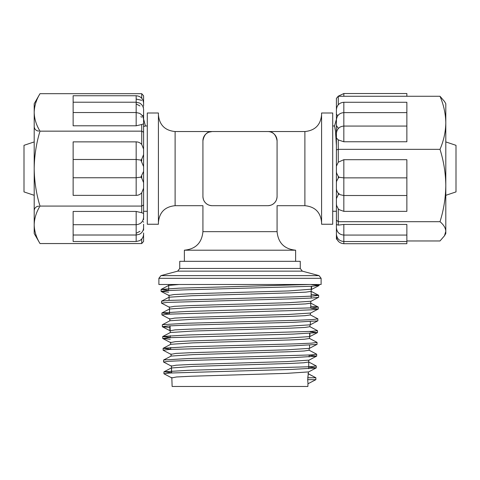 <?xml version="1.0" encoding="UTF-8"?>
<svg xmlns="http://www.w3.org/2000/svg" width="480" height="480" viewBox="0 0 480 480"><rect width="100%" height="100%" fill="white"/><g stroke="black" fill="none" stroke-linecap="round" stroke-linejoin="round"><path stroke-width="0.72" d="M143.586 126.468L143.586 119.484M143.706 126.468L145.44 125.976L143.706 119.484M171.816 377.508L172.128 386.472L307.872 386.472L307.98 383.406L308.322 383.586L315.87 379.656L315.87 377.748L315.87 379.656L307.692 379.656L307.98 383.406L307.692 379.656L307.98 383.406L307.692 379.656L308.31 373.83L307.758 377.754L315.87 377.754L307.932 373.626M240 261.324L300.258 261.324L300.258 268.458L179.742 268.458L179.742 261.324L240 261.324M158.886 278.316L158.886 284.496L321.114 284.496L321.114 278.316L319.056 275.628L160.944 275.628L158.886 278.316L321.114 278.316M184.38 250.2C195.642 249.096 201.822 242.916 202.92 231.654L277.08 231.654C278.178 242.916 284.358 249.096 295.62 250.2L184.38 250.2L184.38 261.324M445.8 195.318L456 191.91L456 145.326L445.8 141.918M34.2 195.318L24 191.91L24 145.326L34.2 141.918M158.418 168.618L158.418 112.998L147.294 112.998L147.294 224.238L158.418 224.238L158.418 168.618M321.582 222.384C320.592 212.25 315.03 206.688 304.89 205.698L304.89 131.538L267.81 131.538C272.796 131.418 275.886 134.508 277.08 140.808A9.27 9.27 0 0 0 267.81 131.538L212.19 131.538L208.776 132.186M332.706 168.618L332.706 112.998L321.582 112.998L321.582 224.238L332.706 224.238L332.706 168.618M336.414 145.632L335.478 131.178L334.56 125.976L332.706 125.976M202.92 140.808C204.114 134.508 207.204 131.418 212.19 131.538A9.27 9.27 0 0 0 202.92 140.808L202.92 196.428A9.27 9.27 0 0 0 212.19 205.698L267.81 205.698C270.678 205.53 272.862 204.624 274.368 202.986C277.968 206.586 277.968 206.586 274.368 202.986C276.006 201.48 276.912 199.296 277.08 196.428L277.08 140.808M207.774 132.654L206.178 133.752M171.828 377.886L176.532 376.974L190.932 376.248L286.68 373.356L308.634 371.91L316.272 367.884L308.73 367.044M171.426 366.114L176.16 365.202L190.65 364.476L286.956 361.584L309.042 360.132L316.68 356.112L309.132 355.272M171.018 354.336L175.788 353.424L190.368 352.704L287.232 349.806L309.444 348.36L317.082 344.334L316.998 342.342L309.444 338.406M170.616 342.564L175.416 341.652L190.08 340.926L287.514 338.034L309.846 336.588L309.942 333.396M170.208 330.792L175.038 329.88L189.798 329.154L287.796 326.262L310.254 324.816L317.892 320.79L317.808 318.798L310.254 314.862M169.806 319.02L174.666 318.108L189.51 317.382L288.078 314.49L310.656 313.038L318.294 309.018L310.746 308.184M169.398 307.242L174.288 306.33L189.222 305.61L288.366 302.712L311.064 301.266L318.696 297.24L318.618 295.248L311.154 294.51M168.996 295.47L173.91 294.558L188.928 293.832L288.654 290.94L311.22 289.212M171.492 367.968L193.518 366.39L289.236 363.498L303.66 362.772L308.718 362.016M171.168 366.024L163.53 361.992L163.614 360L171.168 356.064L193.23 354.618L289.512 351.72L304.032 351L309.12 350.244M170.67 349.152L163.122 348.318L170.76 344.292L192.948 342.846L289.8 339.948L304.404 339.228L309.528 338.472M170.262 337.38L162.72 336.54L170.358 332.52L192.66 331.068L290.082 328.176L304.776 327.45L309.93 326.7M169.854 327.51L162.396 326.76L162.312 324.768L169.95 320.742L192.366 319.296L290.37 316.404L305.154 315.678L310.338 314.928M169.452 314.07L169.542 308.97L192.072 307.524L290.658 304.632L305.526 303.906L310.74 303.156M169.044 300.396L169.134 297.198L191.778 295.752L290.946 292.854L305.904 292.134L311.148 291.378M168.642 290.532L168.726 285.426L179.034 284.496M171.576 377.796L163.932 373.77L169.56 373.044L292.014 369.42L316.188 367.968M163.53 361.992L169.188 361.272L185.316 360.546L292.29 357.648L316.596 356.196M170.76 354.246L163.122 350.22L168.816 349.494L292.566 345.87L316.998 344.424M170.262 339.282L162.804 338.538L168.444 337.722L292.848 334.098L317.406 332.652L309.942 331.728M162.312 326.676L168.072 325.95L184.464 325.224L293.13 322.326L317.808 320.874M169.542 318.924L161.904 314.898L167.694 314.178L293.418 310.554L311.058 309.828L318.21 309.102M169.134 307.152L161.496 303.126L167.316 302.4L293.706 298.776L311.436 298.056L318.618 297.33M168.642 292.182L161.094 291.354L166.938 290.628L183.594 289.902L311.814 286.278L319.104 285.468L311.556 284.646M202.92 196.428C203.088 199.29 203.994 201.48 205.632 202.986C202.032 206.586 202.032 206.586 205.632 202.986C207.138 204.624 209.328 205.53 212.19 205.698M336.294 119.766L334.56 125.976L336.294 119.766M267.81 205.698A9.27 9.27 0 0 0 277.08 196.428M315.87 377.748L308.232 373.728M171.654 372.714L164.022 371.772L188.178 370.326L310.632 366.702L316.272 365.976L308.634 361.95M163.614 360L187.89 358.554L311.004 354.93L316.68 354.204L309.042 350.178M163.206 348.228L187.608 346.776L295.134 343.878L311.376 343.158L317.082 342.432M162.798 336.456L187.32 335.004L311.748 331.38L317.484 330.66L309.846 326.634M162.396 324.684L187.032 323.232L295.704 320.334L312.12 319.608L317.892 318.882M169.452 313.83L161.988 312.912L186.738 311.46L312.498 307.836L318.21 307.026L310.746 306.282M161.496 303.126L161.58 301.14L168.738 300.414L296.28 296.79L312.876 296.064L318.696 295.338M168.642 290.274L161.172 289.368L179.394 288.15L309.474 284.496M338.268 193.2L338.268 194.622L336.414 198.588L336.414 238.896L336.414 117.06M338.268 194.622L339.162 193.764M336.414 101.76L336.414 100.944M343.83 141.756L406.866 141.756L406.866 102.276L343.83 102.276L343.83 141.756L338.268 139.914L336.414 137.964L336.414 98.34L338.268 96.27L440.004 96.27C443.7 104.862 445.632 113.712 445.8 122.808C445.656 131.796 443.724 140.64 440.004 149.34C443.718 161.154 445.65 173.214 445.8 185.514C445.644 197.85 443.712 209.91 440.004 221.688C443.718 224.838 445.65 228.048 445.8 231.324L445.8 233.508L444.498 235.77L440.004 240.966L406.866 240.966M336.414 187.032L336.414 149.892L338.268 149.34L440.004 149.34M338.268 139.914L338.268 162.192L343.83 159.69L343.83 177.87L406.866 177.87L406.866 159.69L343.83 159.69M338.268 162.192L336.414 166.152M336.414 188.298C336.504 191.076 337.722 193.206 340.068 194.688L343.83 195.516L343.83 211.356L339.096 209.646L338.268 208.842L338.268 225.114L343.83 224.448L343.83 243.708C339.324 243.27 336.852 240.798 336.414 236.292M338.268 225.114L336.414 224.508M336.414 107.874L336.414 112.728M343.83 211.356L406.866 211.356L406.866 195.516L343.83 195.516L343.83 177.87L339.162 177.27L338.268 176.406L338.268 178.092A7.416 7.158 0 0 1 339.162 177.27M338.268 178.092L336.57 181.236L336.414 182.736M336.414 107.166L336.414 103.128M406.866 195.516L406.866 177.87M338.442 128.388A7.416 5.25 180 0 1 338.268 128.25L338.268 128.58M440.004 96.27L444.498 101.466L445.8 103.728L445.8 231.324L444.498 235.77M336.414 220.176L338.268 221.688L440.004 221.688M343.83 243.708L406.866 243.708L406.866 224.448L343.83 224.448M336.414 125.586L338.268 128.25M406.866 96.27L406.866 93.528L343.83 93.528L343.83 96.27M336.414 114.174L337.608 115.59M336.414 171.48L336.588 173.094L338.268 176.406M336.414 203.91L336.588 205.53L338.268 208.842M338.268 240.966L336.414 238.896M143.586 232.986L143.586 241.41L141.732 243.552L39.996 243.552C36.282 237.432 34.35 231.186 34.2 224.814L34.2 103.728L39.996 93.684C36.288 99.786 34.356 106.032 34.2 112.422C34.35 118.794 36.282 125.034 39.996 131.154C36.3 143.286 34.368 155.772 34.2 168.618C34.344 181.308 36.276 193.794 39.996 206.082C36.288 212.184 34.356 218.43 34.2 224.814L34.2 233.508L39.996 243.552M143.148 230.118L143.586 230.232L143.586 224.25L143.586 230.232L143.148 230.118M142.398 115.926L143.586 115.062L143.586 109.638L143.586 219.606M143.586 166.548L140.838 160.074A7.416 7.416 0 0 1 141.732 160.932L141.732 159.186L140.838 160.074L136.17 159.48L136.17 141.87C138.414 141.918 140.268 142.782 141.732 144.462L141.732 131.154L39.996 131.154M141.732 159.186L143.586 154.578L143.586 121.044M143.586 105.936L143.586 95.826L143.586 105.936M143.148 107.118L143.586 107.004M141.732 117.138L140.838 116.688M136.17 211.44L73.134 211.44L73.134 241.494L136.17 241.494L136.17 211.44L141.732 212.736L141.732 192.774C140.262 194.448 138.408 195.312 136.17 195.366L136.17 177.756L140.838 177.162L141.732 178.05L141.732 176.304A7.416 7.416 0 0 1 140.838 177.162L143.586 171.402M141.732 192.774L143.586 188.172M143.586 132.222L141.732 131.154L141.732 124.5L136.17 125.796L136.17 95.742C140.676 96.18 143.148 98.652 143.586 103.158M141.732 124.5L143.586 123.804M136.17 103.932L139.944 105.936M141.732 100.338L136.17 99.042M143.586 224.814L143.586 227.598L143.586 224.814M139.944 231.3L136.17 233.304M143.586 112.422L143.586 112.986M143.586 165.834L143.586 170.688M141.732 178.05L143.586 182.658L143.586 216.192M35.754 234.27L35.862 234.6M141.732 98.25L141.732 93.684L39.996 93.684M136.17 95.742L73.134 95.742L73.134 125.796L136.17 125.796M143.586 205.014L141.732 206.082L39.996 206.082M136.17 141.87L73.134 141.87L73.134 195.366L136.17 195.366M73.134 159.48L136.17 159.48L136.17 177.756L73.134 177.756M143.586 222.174L143.13 221.616M143.586 149.064L141.732 144.462M143.586 213.432L141.732 212.736M141.732 93.684L143.586 95.826M179.742 268.458L177.684 271.146L302.316 271.146L319.056 275.628M202.92 231.654L202.92 205.698L175.11 205.698L175.11 131.538C164.97 130.548 159.408 124.986 158.418 114.852M338.268 96.27L338.268 104.784M141.732 243.552L141.732 238.986M295.62 250.2L295.62 261.324M175.11 205.698C164.97 206.688 159.408 212.25 158.418 222.384M212.19 131.538L175.11 131.538M277.08 231.654L277.08 205.698L304.89 205.698M308.322 373.824L308.37 372M308.712 362.088L308.778 360.228M309.12 350.316L309.18 348.456M309.522 338.538L309.702 333.408M309.93 326.766L309.99 324.906M310.332 314.988L310.398 313.134M310.74 303.216L310.8 301.356M311.142 291.438L311.322 286.308M147.294 125.976L145.44 125.976M147.294 211.26L143.586 211.26M171.66 372.918L171.414 365.736M171.084 356.106L171.006 353.964M170.676 344.334L170.604 342.192M170.274 332.562L170.04 325.83M169.866 320.79L169.794 318.648M169.464 309.036L169.386 306.87M169.056 297.258L168.984 295.098M168.654 285.486L168.618 284.496M171.48 372.93L171.48 367.938M308.73 368.724L308.73 362.052M309.132 356.946L309.132 355.044M170.67 349.386L170.67 347.478M309.534 348.264L309.534 345.174M170.262 337.614L170.262 335.706M169.854 330.6L169.854 325.842M310.344 324.72L310.344 321.618M310.746 307.938L310.746 303.18M311.154 298.068L311.154 291.408M311.556 289.398L311.556 286.296M162.804 338.538L170.358 342.474M317.406 332.652L309.846 336.588M162.396 326.76L169.95 330.696M161.172 291.438L168.732 295.374M319.02 285.552L311.466 289.494M336.414 211.26L332.706 211.26M304.89 131.538C315.03 130.548 320.592 124.986 321.582 114.852M177.684 271.146L160.944 275.628M302.316 271.146L300.258 268.458M164.022 371.772L171.576 367.836M161.988 312.912L169.542 308.97M318.21 307.026L310.656 303.084M161.58 301.14L169.134 297.198M318.618 295.248L311.064 291.312M161.172 289.368L168.726 285.426M163.932 371.862L163.932 373.77M316.272 365.976L316.272 367.884M316.68 354.204L316.68 356.112M163.122 348.318L163.122 350.22M162.72 336.54L162.72 338.448M317.484 330.66L317.484 332.562M161.904 312.996L161.904 314.898M318.294 307.11L318.294 309.018M161.094 289.452L161.094 291.354M319.104 284.496L319.104 285.468M343.83 93.528L338.058 96.282M406.866 126.066L343.83 126.066C339.324 126.504 336.852 128.976 336.414 133.482M406.866 235.068L343.83 235.068C339.324 234.63 336.852 232.158 336.414 227.652M343.83 102.276C339.324 102.714 336.852 105.186 336.414 109.692M406.866 241.524L343.83 241.524C339.324 241.086 336.852 238.614 336.414 234.108M406.866 112.608L343.83 112.608C339.324 113.046 336.852 115.518 336.414 120.024M336.582 173.094L336.414 171.504M336.582 205.53L336.414 203.94M38.832 131.07L37.398 130.848C35.382 130.068 34.314 128.598 34.2 126.438M73.134 224.7L136.17 224.7C140.676 224.262 143.148 221.79 143.586 217.284M136.17 241.494L139.434 240.738C142.086 239.31 143.472 237.09 143.586 234.078M73.134 235.014L136.17 235.014L139.434 234.258C142.086 232.83 143.472 230.61 143.586 227.598M73.134 102.222L136.17 102.222L139.434 102.978C142.086 104.406 143.472 106.626 143.586 109.638M73.134 112.536L136.17 112.536L139.434 113.292C142.086 114.72 143.472 116.94 143.586 119.952M38.832 206.166L37.398 206.388C35.382 207.168 34.314 208.638 34.2 210.798"/></g></svg>
